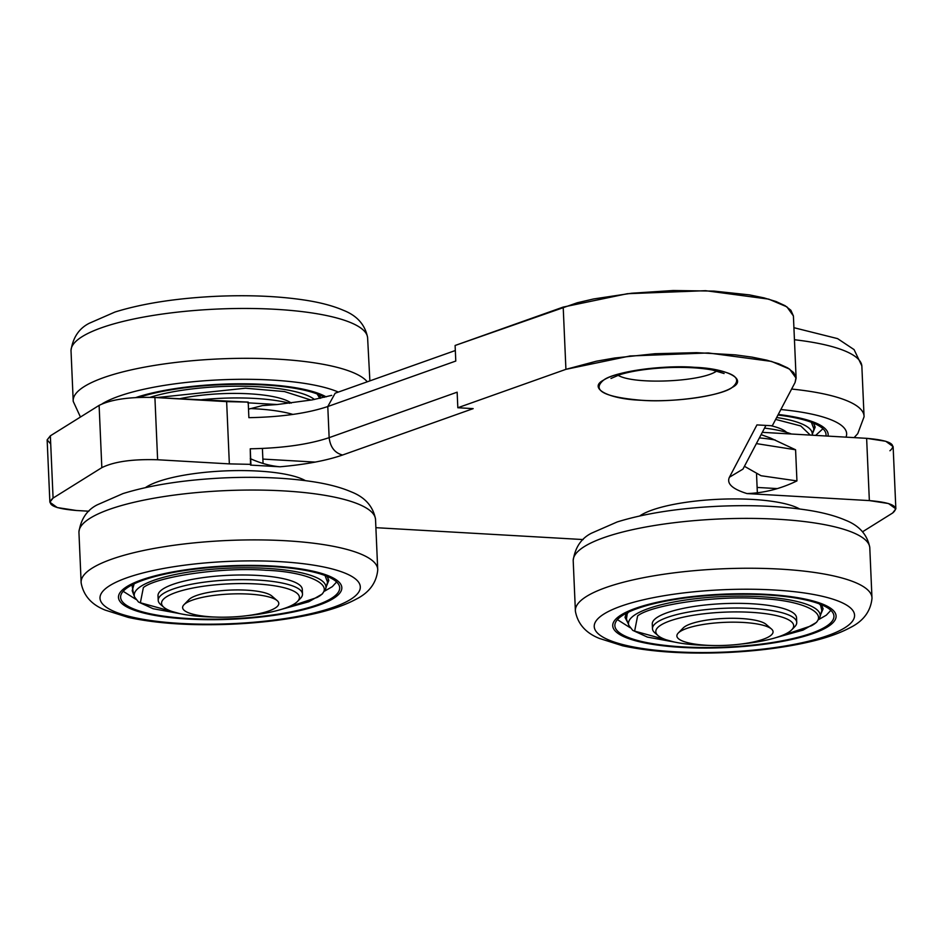 <?xml version="1.0" encoding="UTF-8"?>
<svg xmlns="http://www.w3.org/2000/svg" width="943" height="943" viewBox="0 0 943 943"><rect width="100%" height="100%" fill="white"/><g stroke="black" fill="none" stroke-linecap="round" stroke-linejoin="round"><path stroke-width="1.41" d="M796.116 378.167L793.405 315.929L786.886 306.84L768.769 299.143L705.588 290.692L627.354 293.709L563.195 307.076L565.918 369.338L630.077 355.971L708.299 352.953L771.48 361.405L789.597 369.102L796.116 378.19L795.079 382.481L772.305 425.776L756.946 424.904L729.434 477.217L756.946 424.904L772.305 425.776L795.079 382.481L796.045 377.424L793.593 372.532L787.782 367.947L778.765 363.786L766.789 360.155L752.172 357.149L735.304 354.863L696.653 352.647L654.961 353.731L614.624 358.01L596.33 361.216L565.918 369.338L457.826 407.741L473.174 408.625L342.568 455.021L473.174 408.625L457.826 407.741L457.143 392.182L329.142 437.658C330.321 447.218 334.789 453.005 342.568 455.021C326.478 460.608 305.615 464.534 280 466.785L250.543 465.099L250.249 448.797L250.921 464.357L229.349 463.885L157.622 459.76C132.645 458.982 114.044 461.61 101.832 467.645L53.079 498.081C45.547 504.375 53.303 508.525 76.371 510.493L88.878 511.212L76.371 510.493L57.228 507.558L49.873 502.218L53.079 498.081L101.832 467.645C114.044 461.61 132.645 458.993 157.622 459.76L229.349 463.885L226.638 401.624L248.209 402.107L248.881 417.666L248.209 402.107L154.911 397.51L157.622 459.76L154.911 397.51C129.922 396.732 111.333 399.361 99.109 405.384L101.832 467.645L99.109 405.384L50.356 435.819L53.079 498.081L50.356 435.819L47.15 439.957L49.873 502.218M716.774 370.964C702.005 381.962 633.731 384.944 618.042 375.267C633.731 384.944 702.005 381.962 716.774 370.964M732.133 387.467C744.357 377.235 731.744 370.516 694.284 367.298C660.312 365.106 616.852 371.236 603.626 380.1C591.391 390.331 604.015 397.062 641.464 400.28C675.447 402.472 718.896 396.331 732.133 387.467C721.772 395.824 672.265 402.814 641.464 400.28C608.412 399.148 587.737 388.139 603.626 380.1C613.976 371.754 663.483 364.752 694.284 367.298C727.348 368.418 748.023 379.44 732.133 387.467M889.921 450.742C897.453 444.448 889.697 440.31 866.629 438.33L869.352 500.592L888.483 503.527L895.85 508.866L892.644 513.004L862.55 531.793L892.644 513.004C900.176 506.709 892.408 502.572 869.352 500.592L746.974 493.566C732.287 489.004 726.44 483.559 729.434 477.217L742.954 469.119L765.94 425.423M250.26 458.616C260.374 463.202 270.287 465.913 280 466.785L250.543 465.099L250.921 464.357L229.349 463.885L226.638 401.624L154.911 397.51C129.922 396.732 111.333 399.349 99.109 405.384L50.356 435.819L47.15 439.874L50.45 443.658M376.34 527.703L583.139 539.561L376.34 527.703M793.405 315.952L790.882 310.271L785.071 305.685L776.054 301.524L764.078 297.894L749.461 294.888L713.91 291.092L673.196 290.515L631.633 293.238L593.619 298.955L577.234 302.774L455.104 345.48L455.787 361.051L327.787 406.527L329.142 437.658L457.143 392.182L457.826 407.741L565.918 369.338L563.195 307.076L455.104 345.48L455.787 361.051L327.787 406.527L329.142 437.658C308.715 444.495 282.405 448.208 250.249 448.797M756.38 443.599L795.586 449.776L796.941 480.906L761.06 475.732L744.44 466.302M455.328 350.525L335.166 393.207L327.787 406.527C307.347 413.364 281.049 417.077 248.881 417.666M331.7 395.365L312.145 399.903L277.277 404.523L247.82 402.838L277.277 404.523L262.39 405.596L248.516 409.179M262.873 459.088L315.221 462.094L262.873 459.088M757.123 487.437L776.796 488.568L757.123 487.437M761.095 434.64L770.325 437.953L795.586 449.776L796.941 480.906C780.651 488.816 763.995 493.036 746.974 493.566L869.352 500.592L866.629 438.33L762.298 432.342L866.629 438.33L885.772 441.277L893.127 446.605L895.85 508.866M320.349 398.229A98.591 23.587 177.5 0 0 318.923 394.634M324.404 397.286A109.647 26.239 177.5 0 0 138.68 397.404M178.981 398.889A72.21 17.28 -2.5 0 1 291.257 403.097M326.125 396.862A111.781 26.746 177.5 0 0 135.816 397.545A111.781 26.746 -2.5 0 1 326.125 396.862M311.107 400.091L284.491 391.569L245.486 388.21L156.526 397.604M706.684 645.271A48.14 11.516 -2.5 0 1 678.241 633.059A48.14 11.516 -2.5 0 1 724.472 622.356A48.14 11.516 -2.5 0 1 771.457 628.993A48.14 11.516 -2.5 0 1 756.687 641.216A48.14 11.516 -2.5 0 1 706.684 645.271M709.549 645.413A68.992 16.502 -2.5 0 1 658.12 635.653L654.878 632.859A72.21 17.28 -2.5 0 1 652.473 628.71A72.21 17.28 -2.5 0 1 752.031 608.435A72.21 17.28 -2.5 0 1 796.741 622.404A72.21 17.28 -2.5 0 1 794.701 626.765L791.731 629.818A68.992 16.502 -2.5 0 1 741.339 644.022M658.12 635.653A68.992 16.502 -2.5 0 1 679.278 618.125A68.992 16.502 -2.5 0 1 750.946 612.313A68.992 16.502 -2.5 0 1 791.731 629.818M678.241 633.059L683.203 627.955A42.789 10.243 -2.5 0 1 724.295 618.443A42.789 10.243 -2.5 0 1 766.058 624.337L771.457 628.993M828.001 436.114A111.781 26.746 177.5 0 0 828.154 434.428A111.781 26.746 177.5 0 0 778.258 414.46A111.781 26.746 -2.5 0 1 828.154 434.428A111.781 26.746 -2.5 0 1 828.001 436.114M825.903 435.996A109.647 26.239 177.5 0 0 826.021 434.523A109.647 26.239 177.5 0 0 777.951 415.038M810.285 435.1L800.76 425.953L775.653 419.411M770.844 425.694A72.21 17.28 -2.5 0 1 786.627 432.377M813.396 430.692A98.591 23.587 177.5 0 0 813.172 422.983M681.942 647.393A111.781 26.746 -2.5 0 1 612.726 625.763A111.781 26.746 -2.5 0 1 723.234 594.173A111.781 26.746 -2.5 0 1 836.087 616.015A111.781 26.746 -2.5 0 1 681.942 647.393A111.781 26.746 177.5 0 0 836.087 616.015A111.781 26.746 177.5 0 0 723.234 594.173A111.781 26.746 177.5 0 0 612.726 625.763A111.781 26.746 177.5 0 0 681.942 647.393M282.299 609.084L316.931 597.52C338.384 586.664 310.471 571.788 265.82 570.267C224.234 566.837 157.351 576.279 143.371 587.56L140.366 602.766L179.63 613.575M215.299 617.064A68.992 16.502 -2.5 0 1 163.858 607.304L160.628 604.51A72.21 17.28 -2.5 0 1 158.212 600.361L158.011 595.693A72.21 17.28 -2.5 0 1 229.397 575.277A72.21 17.28 -2.5 0 1 302.29 589.387L302.491 594.055A72.21 17.28 -2.5 0 1 300.452 598.404L297.469 601.469A68.992 16.502 -2.5 0 1 247.09 615.673M327.068 583.929A98.591 23.587 177.5 0 0 326.844 576.22M188.506 618.537A109.647 26.239 177.5 0 0 339.692 587.76A109.647 26.239 177.5 0 0 229.008 566.33A109.647 26.239 177.5 0 0 120.61 597.32A109.647 26.239 177.5 0 0 188.506 618.537M187.692 619.044A111.781 26.746 177.5 0 0 341.826 587.666A111.781 26.746 177.5 0 0 228.984 565.824A111.781 26.746 177.5 0 0 118.476 597.414A111.781 26.746 177.5 0 0 187.692 619.044A111.781 26.746 -2.5 0 1 118.476 597.414A111.781 26.746 -2.5 0 1 228.984 565.824A111.781 26.746 -2.5 0 1 341.826 587.666A111.781 26.746 -2.5 0 1 187.692 619.044M158.212 600.361A72.21 17.28 -2.5 0 1 257.781 580.086A72.21 17.28 -2.5 0 1 302.491 594.055M163.858 607.304A68.992 16.502 -2.5 0 1 185.028 589.776A68.992 16.502 -2.5 0 1 256.696 583.965A68.992 16.502 -2.5 0 1 297.469 601.469M183.979 604.711L188.954 599.607A42.789 10.243 -2.5 0 1 230.045 590.094A42.789 10.243 -2.5 0 1 271.808 595.988L277.195 600.644A48.14 11.516 -2.5 0 1 262.437 612.867A48.14 11.516 -2.5 0 1 212.434 616.922A48.14 11.516 -2.5 0 1 183.979 604.711A48.14 11.516 -2.5 0 1 230.21 594.007A48.14 11.516 -2.5 0 1 277.195 600.644M791.46 434.016A85.577 20.475 177.5 0 0 764.525 428.11M759.374 437.894A85.577 20.475 -2.5 0 1 775.217 440.004M821.329 612.278A98.591 23.587 177.5 0 0 821.105 604.569M626.647 613.056A98.591 23.587 177.5 0 0 627.095 620.765M682.756 646.886A109.647 26.239 177.5 0 0 833.942 616.109A109.647 26.239 177.5 0 0 723.257 594.679A109.647 26.239 177.5 0 0 614.86 625.669A109.647 26.239 177.5 0 0 682.756 646.886M776.56 637.433L811.18 625.869C832.645 615.013 804.733 600.137 760.07 598.616C718.495 595.186 651.613 604.628 637.621 615.909L634.627 631.115L673.891 641.924M652.473 628.71L652.273 624.042A72.21 17.28 -2.5 0 1 723.646 603.626A72.21 17.28 -2.5 0 1 796.54 617.736L796.741 622.404M799.629 508.984A85.577 20.475 177.5 0 0 752.49 499.425A85.577 20.475 177.5 0 0 639.708 515.974M289.69 403.274A85.577 20.475 177.5 0 0 255.058 398.441A85.577 20.475 177.5 0 0 198.796 400.021M250.449 408.567A85.577 20.475 -2.5 0 1 255.518 408.814A85.577 20.475 -2.5 0 1 292.908 414.425M305.379 480.635A85.577 20.475 177.5 0 0 258.241 471.076A85.577 20.475 177.5 0 0 145.458 487.614M314.408 399.467A95.95 22.962 177.5 0 0 243.329 386.229A95.95 22.962 177.5 0 0 150.126 397.309M80.45 417.042L73.224 401.376A148.452 35.516 -2.5 0 1 84.316 386.5A148.452 35.516 -2.5 0 1 236.622 358.387A148.452 35.516 -2.5 0 1 367.263 381.809M73.224 401.376L71.008 350.466A148.452 35.516 -2.5 0 1 82.135 336.651A148.452 35.516 -2.5 0 1 246.323 308.455A148.452 35.516 -2.5 0 1 367.593 337.57M102.233 403.781A130.299 31.178 -2.5 0 1 217.644 379.958A130.299 31.178 -2.5 0 1 338.36 392.076M811.357 422.275L813.892 428.935L812.123 435.206A95.95 22.962 177.5 0 0 776.655 417.501M871.992 598.357C870.648 611.335 863.387 621.095 850.185 627.625C839.965 633.13 826.928 637.763 811.074 641.511C785.613 647.511 756.793 651.212 724.613 652.615C684.795 654.147 650.8 651.872 622.639 645.79L599.383 638.423C585.78 633.001 577.8 623.96 575.407 611.312A148.452 35.516 -2.5 0 1 586.499 596.436A148.452 35.516 -2.5 0 1 752.738 568.252A148.452 35.516 -2.5 0 1 871.992 598.357L869.776 547.459C867.301 534.646 859.214 525.569 845.494 520.206C834.838 515.609 821.447 512.132 805.322 509.786C779.437 506.026 750.404 504.847 718.224 506.261C678.43 508.194 644.764 513.416 617.229 521.939L591.509 533.184C581.265 538.323 575.159 547.4 573.191 560.401A148.452 35.516 -2.5 0 1 584.318 546.586A148.452 35.516 -2.5 0 1 748.4 518.391A148.452 35.516 -2.5 0 1 869.776 547.459M844.81 627.79A130.299 31.178 -2.5 0 1 674.917 651.79A130.299 31.178 -2.5 0 1 603.991 613.987A130.299 31.178 -2.5 0 1 773.897 589.988A130.299 31.178 -2.5 0 1 844.81 627.79M281.509 609.331L308.774 601.764L322.235 594.043L325.724 588.727A95.95 22.962 177.5 0 0 251.852 567.827A95.95 22.962 177.5 0 0 141.426 586.004A95.95 22.962 177.5 0 0 134.601 597.072L132.197 590.707L134.142 583.847M377.742 570.008C376.398 582.986 369.126 592.734 355.935 599.276C345.716 604.781 332.679 609.402 316.824 613.162C291.363 619.162 262.543 622.863 230.363 624.266C190.545 625.798 156.55 623.523 128.378 617.441L105.121 610.074C91.53 604.652 83.538 595.611 81.157 582.963A148.452 35.516 -2.5 0 1 92.237 568.087A148.452 35.516 -2.5 0 1 258.476 539.903A148.452 35.516 -2.5 0 1 377.742 570.008L375.514 519.11C373.051 506.297 364.953 497.22 351.244 491.857C340.576 487.26 327.186 483.783 311.072 481.437C285.187 477.665 256.142 476.498 223.974 477.901C184.168 479.846 150.503 485.067 122.967 493.59L97.259 504.835C87.015 509.974 80.898 519.051 78.929 532.052A148.452 35.516 -2.5 0 1 90.068 518.237A148.452 35.516 -2.5 0 1 254.15 490.042A148.452 35.516 -2.5 0 1 375.514 519.11M109.742 585.638A130.299 31.178 -2.5 0 1 333.209 569.23A130.299 31.178 -2.5 0 1 247.49 622.745A130.299 31.178 -2.5 0 1 109.742 585.638M775.759 637.68L803.035 630.113L816.485 622.392L819.974 617.076A95.95 22.962 177.5 0 0 746.113 596.176A95.95 22.962 177.5 0 0 635.676 614.365A95.95 22.962 177.5 0 0 628.863 625.421L632.741 630.36L647.381 637.091L674.705 642.1M791.625 389.046A148.452 35.516 -2.5 0 1 864.071 416.771L861.843 365.872L854.075 349.605L837.573 338.62L793.912 327.692M794.442 339.739A148.452 35.516 -2.5 0 1 861.843 365.872M780.851 409.533A130.299 31.178 -2.5 0 1 845.977 437.151M263.062 463.426L262.402 448.467M757.37 493.189L756.545 474.329M610.981 378.461L619.692 374.725C631.857 370.976 647.735 368.607 667.349 367.629C685.113 366.957 700.107 367.746 712.33 369.998L724.094 373.522M319.359 394.811L320.832 398.111M317.096 393.926L319.795 398.347M369.88 380.878L367.593 337.523C365.118 324.71 357.032 315.622 343.311 310.271C332.655 305.673 319.264 302.196 303.139 299.85C277.254 296.078 248.221 294.9 216.041 296.314C176.247 298.259 142.57 303.481 115.046 312.003L89.326 323.249C79.082 328.388 72.976 337.453 71.008 350.466M813.62 423.159L815.165 427.155L812.76 432.955M575.407 611.312L573.191 560.401M617.417 619.645L630.113 627.696M818.925 619.445L826.292 615.19L830.877 610.321M325.724 588.727L327.563 582.173L325.029 575.513M134.601 597.072L138.491 602.011L153.12 608.73L180.443 613.74M327.292 576.409L328.836 580.405L326.431 586.204M133.682 594.62L131.973 584.931M81.157 582.963L78.929 532.052M324.675 591.096L332.301 586.652L336.616 581.972M123.168 591.296L135.863 599.335M627.932 622.969L625.032 617.417L626.223 613.28M821.542 604.758L823.098 608.848L820.693 614.553M819.974 617.076L821.825 610.522L820.587 605.265L819.278 603.862M628.403 612.196L627.225 613.716L626.447 619.056L628.863 625.421M864.071 416.771L857.753 433.65L854.122 437.611M815.636 435.407L822.944 428.735"/></g></svg>
